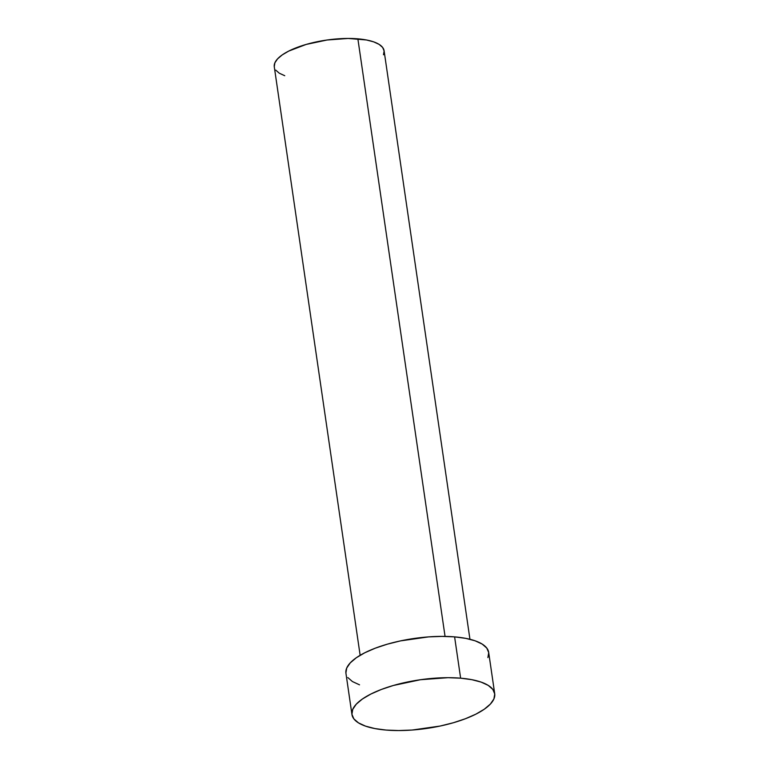 <?xml version="1.0" encoding="UTF-8"?>
<svg xmlns="http://www.w3.org/2000/svg" width="769" height="769" viewBox="0 0 769 769"><rect width="100%" height="100%" fill="white"/><g stroke="black" fill="none" stroke-linecap="round" stroke-linejoin="round"><path stroke-width="1.15" d="M469.946 639.279L384.096 50.773A55.483 18.889 171.7 0 0 357.873 38.834L445.059 636.405L357.873 38.834A55.483 18.889 171.7 0 0 301.131 45.996A55.483 18.889 171.7 0 0 274.283 66.797L360.142 655.303M494.707 693.705L488.68 652.4A72.132 24.55 171.7 0 0 454.604 636.876L460.631 678.181L454.604 636.876A72.132 24.55 171.7 0 0 380.828 646.2A72.132 24.55 171.7 0 0 345.935 673.231L351.952 714.526A72.132 24.55 -8.3 0 1 386.855 687.505A72.132 24.55 -8.3 0 1 460.631 678.181A72.132 24.55 -8.3 0 1 494.707 693.705A72.132 24.55 -8.3 0 1 459.814 720.736A72.132 24.55 -8.3 0 1 386.038 730.06A72.132 24.55 -8.3 0 1 351.952 714.526M345.896 672.99L346.713 668.04L350.241 662.888L356.345 657.726L364.794 652.766L375.262 648.19L387.336 644.172L400.572 640.875L428.439 636.905L441.992 636.386L454.604 636.876L465.783 638.366L475.088 640.798L482.182 644.076L486.787 648.075L488.719 652.641L487.902 657.591M359.527 684.833L352.433 681.555L347.828 677.556M386.038 730.06L374.859 728.56L365.544 726.138L358.45 722.86L353.855 718.861L351.923 714.295L352.74 709.345L356.268 704.183L362.372 699.031L370.821 694.071L381.28 689.485L393.363 685.477L420.47 679.719L448.019 677.681L460.631 678.181L471.801 679.671L481.115 682.103L488.209 685.381L492.814 689.38L494.736 693.936L493.929 698.896L490.401 704.048L484.297 709.21L475.848 714.17L465.38 718.746L453.297 722.764L440.07 726.061L412.203 730.031L398.65 730.55L386.038 730.06M274.264 66.615L274.889 62.798L277.599 58.838L282.29 54.868L288.788 51.052L306.139 44.439L326.988 40.017L348.174 38.45L366.477 39.978L373.638 41.843L379.098 44.371L382.635 47.438L384.116 50.956L383.491 54.762M284.741 75.718L279.282 73.199L275.744 70.123"/></g></svg>
